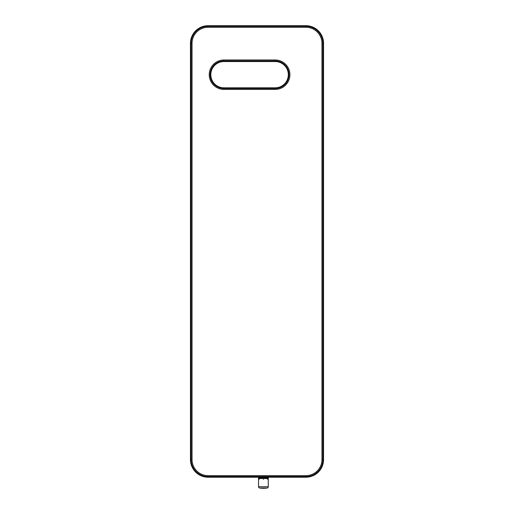 <?xml version="1.0" encoding="UTF-8"?>
<svg xmlns="http://www.w3.org/2000/svg" width="514" height="514" viewBox="0 0 514 514"><rect width="100%" height="100%" fill="white"/><g stroke="black" fill="none" stroke-linecap="round" stroke-linejoin="round"><path stroke-width="0.77" d="M223.95 87.823A13.133 13.133 0 0 1 210.817 74.691A13.133 13.133 0 0 1 223.95 61.558L275.189 61.558A13.133 13.133 0 0 1 288.322 74.691A13.133 13.133 0 0 1 275.189 87.823L223.95 87.823L223.95 88.498A13.807 13.807 0 0 1 210.142 74.691A13.807 13.807 0 0 1 223.95 60.883L275.189 60.883A13.807 13.807 0 0 1 288.996 74.691A13.807 13.807 0 0 1 275.189 88.498L223.95 88.498L223.95 89.417A14.726 14.726 0 0 1 209.23 74.691A14.726 14.726 0 0 1 223.95 59.971L275.189 59.971A14.726 14.726 0 0 1 289.915 74.691A14.726 14.726 0 0 1 275.189 89.417L223.95 89.417M208.067 25.7L305.933 25.7A17.611 17.611 0 0 1 323.544 43.311L323.544 459.606A17.611 17.611 0 0 1 305.933 477.217L208.067 477.217A17.611 17.611 0 0 1 190.456 459.606L190.456 43.311A17.611 17.611 0 0 1 208.067 25.7L208.067 26.375A16.936 16.936 0 0 0 191.137 43.311L191.137 459.606A16.936 16.936 0 0 0 208.067 476.542L305.933 476.542A16.936 16.936 0 0 0 322.863 459.606L322.863 43.311A16.936 16.936 0 0 0 305.933 26.375L208.067 26.375L208.067 27.293A16.018 16.018 0 0 0 192.05 43.311L192.05 459.606A16.018 16.018 0 0 0 208.067 475.623L305.933 475.623A16.018 16.018 0 0 0 321.95 459.606L321.95 43.311A16.018 16.018 0 0 0 305.933 27.293L208.067 27.293M259.641 488.024A1.279 1.279 0 0 1 258.548 486.758L258.548 477.692L268.257 477.692L268.257 486.758A1.279 1.279 0 0 1 267.164 488.024A25.616 25.616 0 0 1 259.641 488.024L267.164 488.024M267.563 479.234L267.563 478.078M263.496 479.234L263.496 478.078M259.249 479.234L259.242 478.078M267.074 478.592L267.074 478.078M262.481 478.592L262.481 478.078M258.812 478.592L258.812 478.078M266.329 478.592L266.329 478.078M261.51 478.592L261.51 478.078M258.587 478.592L258.568 478.078M268.224 478.592L268.224 478.078M265.462 478.592L265.462 478.078M260.624 478.592L260.624 478.078M267.993 478.592L267.993 478.078M264.504 478.592L264.504 478.078M259.859 478.592L259.853 478.078M259.101 477.692L259.101 477.217M267.71 477.692L267.71 477.217M263.316 479.234L263.316 478.078M266.952 478.592L266.952 478.078M262.307 478.592L262.307 478.078M266.188 478.592L266.188 478.078M261.35 478.592L261.35 478.078M265.301 478.592L265.301 478.078M260.476 478.592L260.476 478.078M264.324 478.592L264.324 478.078M259.737 478.592L259.737 478.078M223.95 59.971L223.95 61.558M275.189 59.971L275.189 61.558M275.189 89.417L275.189 87.823M305.933 27.293L305.933 25.7M192.05 43.311L190.456 43.311M192.05 459.606L190.456 459.606M208.067 475.623L208.067 477.217M305.933 475.623L305.933 477.217M321.95 459.606L323.544 459.606M321.95 43.311L323.544 43.311M258.548 486.758L268.257 486.758"/></g></svg>

